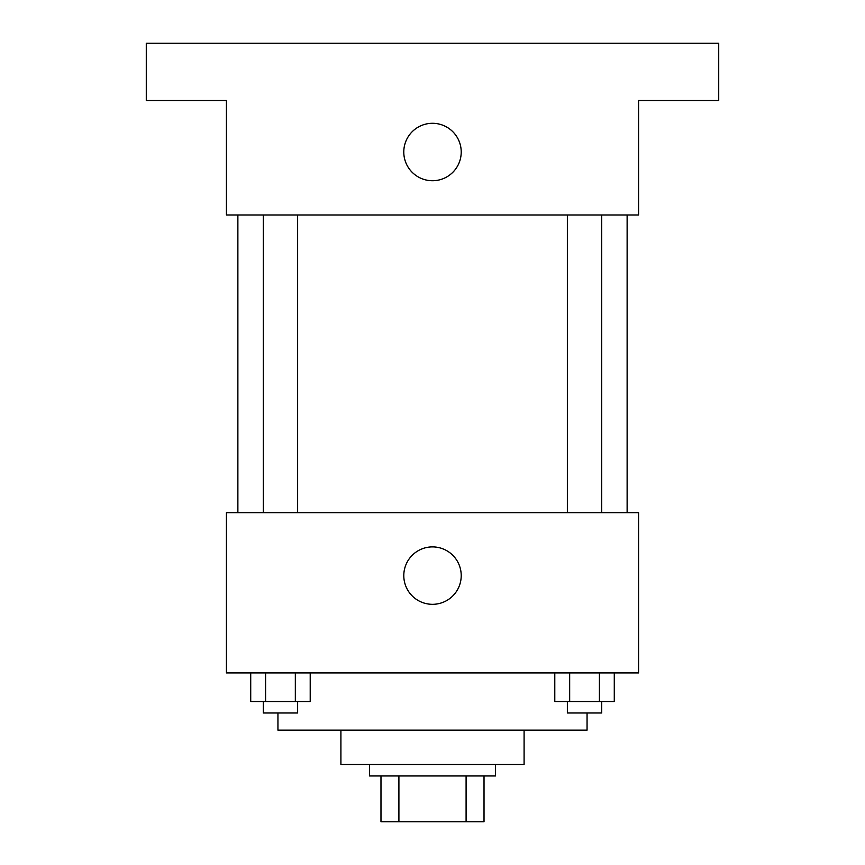 <?xml version="1.0" encoding="UTF-8"?>
<svg xmlns="http://www.w3.org/2000/svg" width="865" height="865" viewBox="0 0 865 865"><rect width="100%" height="100%" fill="white"/><g stroke="black" fill="none" stroke-linecap="round" stroke-linejoin="round"><path stroke-width="1.3" d="M466.094 775.959L466.094 821.75L380.978 821.75L380.978 775.959M466.094 821.75L484.022 821.75L484.022 775.959L484.022 821.75M495.472 764.509L495.472 775.959L369.528 775.959L369.528 764.509M398.906 775.959L398.906 821.75M524.093 730.157L524.093 764.509L340.907 764.509L340.907 730.157M587.054 712.987L587.054 730.157L277.946 730.157L277.946 712.987M638.575 672.916L226.425 672.916L226.425 512.642L638.575 512.642L638.575 672.916M461.218 575.603A28.718 28.718 0 0 1 418.141 600.472A28.718 28.718 0 0 1 418.141 550.745A28.718 28.718 0 0 1 461.218 575.603M627.125 214.974L627.125 512.642M567.364 512.642L567.364 214.974M297.636 214.974L297.636 512.642M638.575 214.974L226.425 214.974L226.425 100.491L146.282 100.491L146.282 43.25L718.718 43.25L718.718 100.491L638.575 100.491L638.575 214.974M461.218 152.013A28.718 28.718 0 0 1 418.141 176.882A28.718 28.718 0 0 1 418.141 127.144A28.718 28.718 0 0 1 461.218 152.013M614.28 672.916L614.28 701.537L554.789 701.537L554.789 672.916M599.413 672.916L599.413 701.537M569.667 672.916L569.667 701.537M601.705 701.537L601.705 712.987L567.364 712.987L567.364 701.537M310.211 672.916L310.211 701.537L250.72 701.537L250.72 672.916M295.333 672.916L295.333 701.537M265.587 672.916L265.587 701.537M297.636 701.537L297.636 712.987L263.295 712.987L263.295 701.537M237.875 214.974L237.875 512.642M601.705 512.642L601.705 214.974M263.295 214.974L263.295 512.642"/></g></svg>
